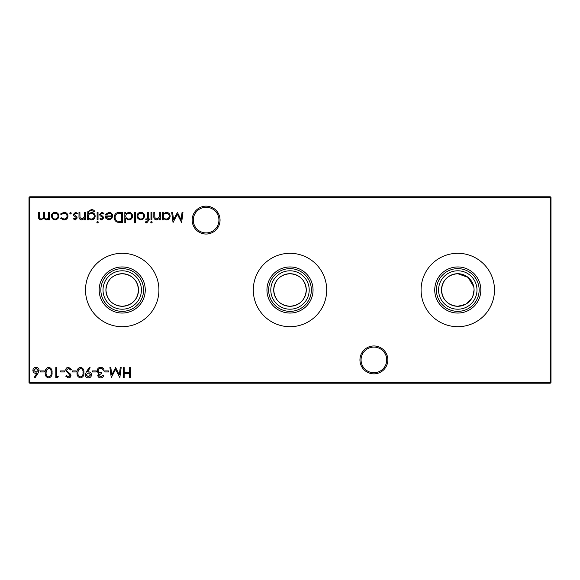 <?xml version="1.0" encoding="UTF-8"?>
<svg xmlns="http://www.w3.org/2000/svg" width="580" height="580" viewBox="0 0 580 580"><rect width="100%" height="100%" fill="white"/><g stroke="black" fill="none" stroke-linecap="round" stroke-linejoin="round"><path stroke-width="0.87" d="M359.948 359.912A13.942 13.942 0 0 1 373.89 345.963A13.942 13.942 0 0 1 387.839 359.912A13.942 13.942 0 0 1 373.89 373.853A13.942 13.942 0 0 1 359.948 359.912M386.722 359.912A12.825 12.825 0 0 0 373.89 347.087A12.825 12.825 0 0 0 361.064 359.912A12.825 12.825 0 0 0 373.89 372.737A12.825 12.825 0 0 0 386.722 359.912M192.161 220.088A13.942 13.942 0 0 1 206.11 206.146A13.942 13.942 0 0 1 220.052 220.088A13.942 13.942 0 0 1 206.11 234.037A13.942 13.942 0 0 1 192.161 220.088M218.936 220.088A12.825 12.825 0 0 0 206.11 207.263A12.825 12.825 0 0 0 193.278 220.088A12.825 12.825 0 0 0 206.11 232.913A12.825 12.825 0 0 0 218.936 220.088M457.787 313.048A23.048 23.048 0 0 1 434.739 290A23.048 23.048 0 0 1 457.787 266.952A23.048 23.048 0 0 1 480.834 290A23.048 23.048 0 0 1 457.787 313.048M457.787 311.358A21.358 21.358 0 0 1 436.421 290A21.358 21.358 0 0 1 457.787 268.642A21.358 21.358 0 0 1 479.145 290A21.358 21.358 0 0 1 457.787 311.358M457.787 309.205A19.205 19.205 0 0 1 438.582 290A19.205 19.205 0 0 1 457.787 270.795A19.205 19.205 0 0 1 476.985 290A19.205 19.205 0 0 1 457.787 309.205M473.751 286.752L468.125 277.407L457.787 273.709A16.291 16.291 0 0 1 474.077 290A16.291 16.291 0 0 1 457.787 306.291A16.291 16.291 0 0 1 441.489 290A16.291 16.291 0 0 1 457.787 273.709C447.876 274.637 442.446 280.067 441.489 290C442.446 299.94 447.883 305.37 457.787 306.291L465.544 304.326L471.293 299.113M457.787 326.7A36.7 36.7 0 0 1 421.087 290A36.7 36.7 0 0 1 457.787 253.3A36.7 36.7 0 0 1 494.486 290A36.7 36.7 0 0 1 457.787 326.7M290 313.048A23.048 23.048 0 0 1 266.952 290A23.048 23.048 0 0 1 290 266.952A23.048 23.048 0 0 1 313.048 290A23.048 23.048 0 0 1 290 313.048M290 311.358A21.358 21.358 0 0 1 268.642 290A21.358 21.358 0 0 1 290 268.642A21.358 21.358 0 0 1 311.358 290A21.358 21.358 0 0 1 290 311.358M290 309.205A19.205 19.205 0 0 1 270.795 290A19.205 19.205 0 0 1 290 270.795A19.205 19.205 0 0 1 309.205 290A19.205 19.205 0 0 1 290 309.205M290 306.291A16.291 16.291 0 0 1 273.709 290A16.291 16.291 0 0 1 290 273.709C280.089 274.637 274.659 280.067 273.709 290C274.666 299.94 280.096 305.37 290 306.291C299.918 305.356 305.348 299.925 306.291 290C305.334 280.06 299.904 274.63 290 273.709A16.291 16.291 0 0 1 306.291 290A16.291 16.291 0 0 1 290 306.291M290 326.7A36.7 36.7 0 0 1 253.3 290A36.7 36.7 0 0 1 290 253.3A36.7 36.7 0 0 1 326.7 290A36.7 36.7 0 0 1 290 326.7M122.213 313.048A23.048 23.048 0 0 1 99.165 290A23.048 23.048 0 0 1 122.213 266.952A23.048 23.048 0 0 1 145.261 290A23.048 23.048 0 0 1 122.213 313.048M122.213 311.358A21.358 21.358 0 0 1 100.855 290A21.358 21.358 0 0 1 122.213 268.642A21.358 21.358 0 0 1 143.579 290A21.358 21.358 0 0 1 122.213 311.358M122.213 309.205A19.205 19.205 0 0 1 103.015 290A19.205 19.205 0 0 1 122.213 270.795A19.205 19.205 0 0 1 141.418 290A19.205 19.205 0 0 1 122.213 309.205M122.213 306.291A16.291 16.291 0 0 1 105.922 290A16.291 16.291 0 0 1 122.213 273.709C112.302 274.637 106.872 280.067 105.922 290C106.879 299.94 112.31 305.37 122.213 306.291C132.131 305.356 137.561 299.925 138.511 290C137.554 280.06 132.117 274.63 122.213 273.709A16.291 16.291 0 0 1 138.511 290A16.291 16.291 0 0 1 122.213 306.291M122.213 326.7A36.7 36.7 0 0 1 85.514 290A36.7 36.7 0 0 1 122.213 253.3A36.7 36.7 0 0 1 158.913 290A36.7 36.7 0 0 1 122.213 326.7M71.362 213.157L70.521 213.998L69.68 213.157L70.521 212.316L71.362 213.157M85.47 212.447L85.47 219.827L84.564 219.827L84.564 218.493L81.758 219.958C79.728 219.624 78.808 218.377 78.996 216.217L78.996 212.447L79.902 212.447L80.011 217.594L81.918 219.051L84.426 217.094L84.564 212.447L85.47 212.447M98.419 222.155L97.578 222.93L96.737 222.155L97.578 221.379L98.419 222.155M88.45 218.537L88.45 219.827L87.544 219.827L87.812 211.707L91.285 209.597C93.061 209.561 94.322 210.337 95.055 211.925L91.372 210.504C89.392 210.54 88.421 211.526 88.45 213.476L88.45 213.861L91.401 212.447C93.699 212.643 94.96 213.875 95.185 216.159C94.953 218.464 93.684 219.726 91.372 219.958L88.45 218.537M119.371 212.447L122.496 212.447L122.496 222.546L117.254 222.176C115.21 221.256 114.195 219.653 114.216 217.369C114.405 214.114 116.123 212.476 119.371 212.447M135.314 212.447L135.314 222.8L134.408 222.8L134.408 212.447L135.314 212.447M146.776 222.93L145.674 222.742L145.674 221.799L146.595 222.024L147.349 219.827L145.805 219.827L145.805 218.921L147.349 218.921L147.356 212.447L148.262 212.447L148.262 218.921L149.299 218.921L149.299 219.827L148.262 219.827L148.262 221.002L146.776 222.93M152.279 222.155L151.438 222.93L150.59 222.155L151.438 221.379L152.279 222.155M108.75 370.917L108.75 371.954L104.864 371.954L104.864 370.917L108.75 370.917M96.324 370.917L96.324 371.954L92.438 371.954L92.438 370.917L96.324 370.917M80.519 367.292C83.063 367.966 84.187 369.736 83.89 372.599C84.194 375.463 83.063 377.239 80.519 377.913C77.945 377.254 76.778 375.477 77.031 372.599C76.778 369.721 77.938 367.952 80.519 367.292M68.52 367.292L71.594 369.504L70.738 370.011L68.52 368.329L66.548 370.04L66.91 371.033L70.383 374.02L70.948 375.557C70.789 377.029 69.962 377.819 68.462 377.913L65.765 376.202L66.584 375.579L68.556 376.877L70.042 375.601L65.642 370.025C65.844 368.336 66.809 367.423 68.52 367.292M182.047 212.447L182.961 212.447L181.627 222.546L177.328 214.259L173.036 222.546L171.694 212.447L172.608 212.447L173.572 219.711L177.422 212.447L181.083 219.726L182.047 212.447M160.305 212.447L160.305 219.827L159.399 219.827L159.399 218.493L156.585 219.958C154.555 219.624 153.635 218.377 153.831 216.217L153.831 212.447L154.737 212.447L154.846 217.594L156.745 219.051L159.254 217.094L159.399 212.447L160.305 212.447M48.669 367.292C51.214 367.966 52.338 369.736 52.048 372.599C52.345 375.463 51.221 377.239 48.669 377.913C46.095 377.254 44.928 375.477 45.182 372.599C44.928 369.721 46.095 367.952 48.669 367.292M64.474 370.917L64.474 371.954L60.588 371.954L60.588 370.917L64.474 370.917M49.481 212.447L49.481 219.827L48.575 219.827L48.575 218.544L47.553 219.581L46.03 219.958L43.681 218.174L40.977 219.958C39.121 219.617 38.287 218.45 38.476 216.442L38.476 212.447L39.382 212.447L39.382 216.449C39.179 217.942 39.759 218.812 41.129 219.051C42.985 218.609 43.783 217.362 43.529 215.318L43.529 212.447L44.435 212.447L44.435 216.195C44.181 217.79 44.769 218.74 46.19 219.051C47.973 218.66 48.764 217.493 48.575 215.55L48.575 212.447L49.481 212.447M551 197.533L29.747 197.533L29.747 382.466L550.253 382.466L550.253 196.787L551 197.533L551 382.466L550.253 382.466L550.253 383.213L29.747 383.213L29.747 382.466L29 382.466L29 197.533L29.747 196.787L550.253 196.787M130.239 367.553L130.239 377.652L129.333 377.652L129.333 373.513L124.156 373.513L124.156 377.652L123.25 377.652L123.25 367.553L124.156 367.553L124.156 372.476L129.333 372.476L129.333 367.553L130.239 367.553M57.92 218.732L55.107 219.958L52.309 218.74L51.294 216.115C51.511 213.781 52.78 212.512 55.107 212.316C57.442 212.512 58.718 213.774 58.935 216.115L57.92 218.732M58.261 376.616L57.667 377.652L55.796 377.652L55.796 367.553L56.702 367.553L56.702 376.616L58.261 376.616M44.276 370.917L44.276 371.954L40.39 371.954L40.39 370.917L44.276 370.917M163.277 219.827L162.371 219.827L162.371 212.447L163.277 212.447L163.277 213.723L166.293 212.316C168.642 212.534 169.925 213.81 170.143 216.159C169.904 218.486 168.606 219.755 166.264 219.958L163.277 218.457L163.277 219.827M37.968 373.302L34.952 377.913L34.256 377.363L36.924 373.281L35.88 373.382C34.046 373.215 33.045 372.222 32.886 370.388C33.06 368.481 34.111 367.445 36.04 367.292C37.917 367.466 38.932 368.488 39.099 370.373L37.968 373.302M76.125 370.917L76.125 371.954L72.239 371.954L72.239 370.917L76.125 370.917M86.347 371.845L89.458 367.292L90.183 367.8L87.377 371.903L88.436 371.824C90.313 371.968 91.343 372.962 91.531 374.818C91.335 376.739 90.263 377.768 88.319 377.913C86.413 377.747 85.369 376.717 85.188 374.81L86.347 371.845M100.681 376.877L102.798 375.325L103.704 375.325C103.327 376.927 102.319 377.798 100.695 377.913C98.977 377.826 97.998 376.949 97.744 375.289L98.926 373.208L97.831 372.346L97.23 370.555C97.476 368.503 98.636 367.415 100.724 367.292C102.609 367.401 103.733 368.394 104.088 370.272L103.182 370.272L102.392 368.88L100.703 368.329C99.231 368.351 98.375 369.061 98.136 370.468C98.506 371.998 99.543 372.715 101.239 372.607L101.239 373.636L98.651 375.289L100.681 376.877M120.263 367.553L121.176 367.553L119.843 377.652L115.55 369.366L111.258 377.652L109.917 367.553L110.824 367.553L111.795 374.818L115.645 367.553L119.299 374.839L120.263 367.553M151.887 212.447L151.887 219.827L150.981 219.827L150.981 212.447L151.887 212.447M143.623 218.732L140.817 219.958L138.011 218.74L136.996 216.115C137.213 213.781 138.482 212.512 140.817 212.316C143.151 212.512 144.42 213.774 144.637 216.115L143.623 218.732M125.737 222.8L124.831 222.8L124.831 212.447L125.737 212.447L125.737 213.723L128.753 212.316C131.094 212.534 132.378 213.81 132.595 216.159C132.356 218.486 131.065 219.755 128.724 219.958L125.737 218.399L125.737 222.8M109.062 213.222L106.343 214.774L105.538 214.354L108.946 212.316C111.251 212.512 112.484 213.781 112.658 216.115L111.809 218.58L108.924 219.958L105.951 218.5L105.154 215.941L111.751 215.941C111.614 214.274 110.722 213.368 109.062 213.222M98.027 212.447L98.027 219.827L97.121 219.827L97.121 212.447L98.027 212.447M101.732 219.958L99.84 218.906L100.456 218.268L101.732 219.051L102.689 218.058L102.443 217.384L100.057 215.586L99.716 214.448L101.877 212.316L103.987 213.317L103.385 213.998L101.921 213.222L100.623 214.411L103.262 216.884L103.595 218.022L101.732 219.958M75.32 219.958L73.435 218.906L74.044 218.268L75.32 219.051L76.277 218.058L76.031 217.384L73.645 215.586L73.305 214.448L75.465 212.316L77.575 213.317L76.973 213.998L75.509 213.222L74.211 214.411L76.85 216.884L77.183 218.022L75.32 219.958M63.865 219.958L60.487 218.225L61.241 217.754L63.931 219.051C65.808 218.957 66.859 217.993 67.091 216.159C66.867 214.303 65.816 213.324 63.923 213.222L61.241 214.52L60.487 214.02L63.938 212.316C66.359 212.447 67.715 213.701 67.998 216.072C67.722 218.515 66.345 219.813 63.865 219.958M472.801 296.329L474.077 290M29 197.533L29.747 197.533L29.747 196.787M551 382.466L550.253 383.213M29.747 383.213L29 382.466M52.2 216.108C52.367 217.892 53.338 218.87 55.114 219.051C56.891 218.87 57.862 217.892 58.029 216.108C57.862 214.332 56.891 213.368 55.114 213.222C53.338 213.368 52.367 214.332 52.2 216.108M48.64 376.877C50.583 376.268 51.417 374.839 51.142 372.607C51.417 370.366 50.583 368.945 48.64 368.329L46.472 370.062L46.088 372.607C45.856 374.832 46.705 376.253 48.64 376.877M163.277 216.123C163.444 217.928 164.437 218.906 166.257 219.051C168.048 218.899 169.041 217.935 169.237 216.144C169.041 214.361 168.048 213.389 166.264 213.222C164.444 213.36 163.451 214.325 163.277 216.123M33.792 370.337L36.069 372.346L38.193 370.337L35.989 368.329L33.792 370.337M80.489 376.877C82.433 376.268 83.266 374.839 82.983 372.607C83.266 370.366 82.433 368.945 80.489 368.329L78.322 370.062L77.938 372.607C77.706 374.832 78.554 376.253 80.489 376.877M90.625 374.868L88.269 372.86L86.094 374.868L88.363 376.877L90.625 374.868M137.902 216.108C138.069 217.892 139.041 218.87 140.817 219.051C142.6 218.87 143.565 217.892 143.731 216.108C143.565 214.332 142.593 213.368 140.817 213.222C139.041 213.368 138.069 214.332 137.902 216.108M125.737 216.123C125.896 217.928 126.889 218.906 128.709 219.051C130.507 218.899 131.5 217.935 131.689 216.144C131.493 214.361 130.507 213.389 128.716 213.222C126.897 213.36 125.903 214.325 125.737 216.123M121.59 221.509L121.59 213.483L117.544 213.737C115.927 214.39 115.115 215.6 115.123 217.369C115.13 219.276 116.014 220.567 117.776 221.226L121.59 221.509M111.657 216.847L106.06 216.847L108.88 219.051L110.78 218.356L111.657 216.847M88.45 216.173C88.581 217.935 89.53 218.892 91.299 219.051C93.104 218.899 94.098 217.92 94.279 216.123C94.112 214.361 93.133 213.44 91.35 213.353C89.545 213.44 88.581 214.382 88.45 216.173"/></g></svg>

